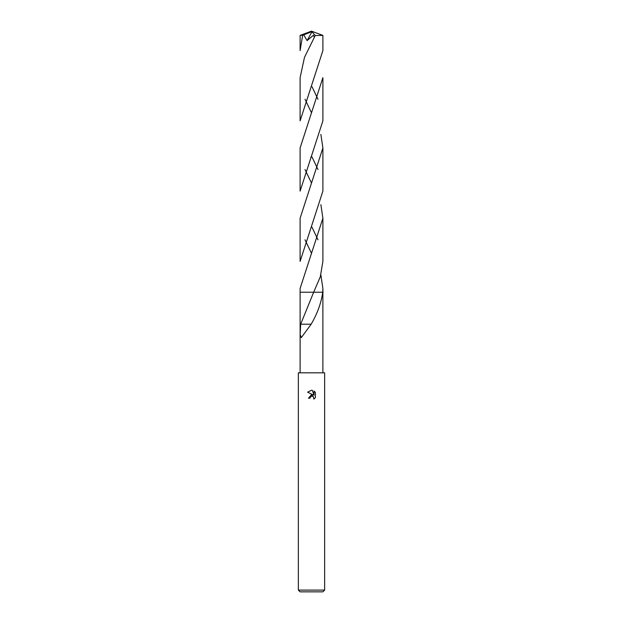 <?xml version="1.0" encoding="UTF-8"?>
<svg xmlns="http://www.w3.org/2000/svg" width="623" height="623" viewBox="0 0 623 623"><rect width="100%" height="100%" fill="white"/><g stroke="black" fill="none" stroke-linecap="round" stroke-linejoin="round"><path stroke-width="0.93" d="M311.181 396.22L309.857 398.183L308.478 398.183L311.5 394.733L313.174 394.935L307.598 392.179L311.5 390.255L312.349 390.348L314.054 395.255L314.054 391.049L315.402 392.42L315.402 397.606L313.836 399.109L313.439 396.687L311.5 396.119L313.439 396.687L313.836 399.109L315.402 397.606M311.5 590.098L324.645 590.098L324.645 372.827L298.355 372.827L298.355 590.098L311.5 590.098M314.047 391.057L315.402 392.42M298.355 590.098L300.115 591.85L322.885 591.85L324.645 590.098M311.5 292.226L313.665 292.226L320.308 276.768L322.893 261.372L322.893 218.206L300.107 288.472L300.107 292.226L313.665 292.226L300.115 292.226L300.115 372.827M322.893 292.226L322.893 288.472L322.73 292.226C321.242 302.879 317.395 313.533 311.173 324.194L301.33 337.611L300.122 334.496L300.675 324.186L313.665 292.226M309.857 398.183L309.997 397.412M313.174 394.935L308.478 398.183M312.349 390.348L311.625 390.263M311.5 390.255L307.598 392.186M311.5 323.571L311.173 324.194M313.79 292.226L323.111 292.226M311.025 324.194L300.73 324.186M302.661 35.293L311.235 31.866L311.5 31.15L301.407 35.293L302.661 35.293L300.107 50.572L300.107 35.402M301.407 35.293L300.122 35.386L311.5 31.15L322.885 35.402L315.238 35.519L304.499 57.316L300.107 77.649L300.107 120.839L322.893 50.572L322.893 35.402M300.107 147.931L322.893 77.649L322.893 120.839L300.107 191.105L300.107 147.994M317.979 99.252L312.053 86.784M305.013 169.526L311.5 183.045M320.868 204.64L322.893 218.206M317.987 239.793L311.959 227.161M305.021 99.252L311.5 112.786M320.868 134.366L322.893 147.931L322.893 191.105L300.107 261.372L300.107 218.268M317.987 169.526L311.998 156.949M322.893 147.931L300.107 218.206M305.013 239.793L311.5 253.32M320.868 274.922L322.893 288.472M303.736 34.857L307.1 40.604L313.431 35.231L314.257 37.061M311.235 31.866L312.006 31.742L307.1 40.604M311.235 31.898L311.5 31.15M312.006 31.742L315.238 35.519M322.885 292.226L322.885 372.827M311.025 156.91L310.815 157.331"/></g></svg>
